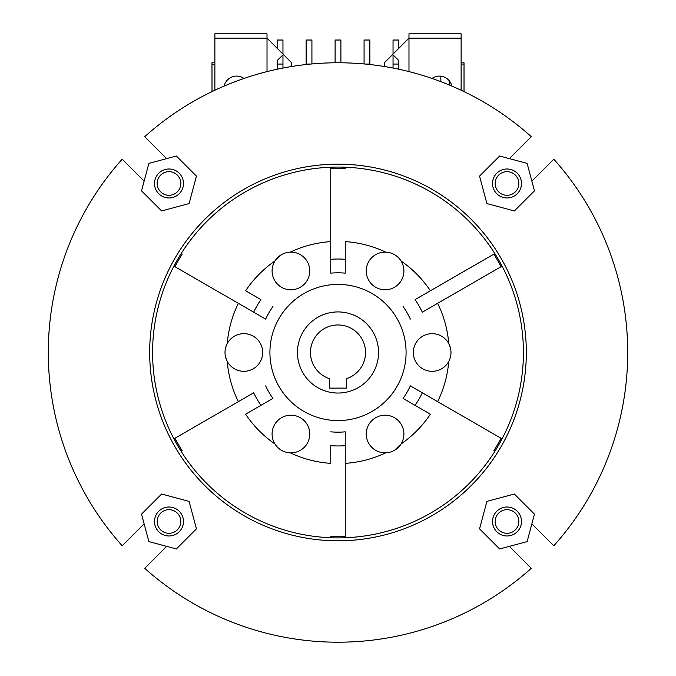 <?xml version="1.0" encoding="UTF-8"?>
<svg xmlns="http://www.w3.org/2000/svg" width="676" height="676" viewBox="0 0 676 676"><rect width="100%" height="100%" fill="white"/><g stroke="black" fill="none" stroke-linecap="round" stroke-linejoin="round"><path stroke-width="1.01" d="M214.875 64.262L211.977 64.262L211.977 62.775L214.875 62.775M461.125 64.051L464.023 64.051L464.023 91.615M291.643 66.502L291.643 62.775L267.02 38.143L214.875 38.143L214.875 33.8L267.02 33.8L267.02 71.597M384.357 66.502L384.357 62.775L408.98 38.143L408.98 33.8L461.125 33.8L461.125 38.143L408.98 38.143L408.98 71.597M335.102 62.783L335.102 40.028L340.898 40.028L340.898 62.783M369.865 64.533L369.865 40.028L364.077 40.028L364.077 63.95M369.865 64.059L365.302 64.059M306.135 64.533L306.135 40.028L311.923 40.028L311.923 63.95M306.135 64.059L310.698 64.059M282.957 68.048L282.957 54.925L277.16 60.527L277.16 69.231M282.957 54.08L282.957 40.028L277.16 40.028L277.16 48.283M282.957 64.059L277.16 64.059M393.043 68.048L393.043 54.925L398.84 60.527L398.84 69.231M393.043 54.08L393.043 40.028L398.84 40.028L398.84 48.283M393.043 64.059L398.84 64.059M449.54 85.1L449.54 81.12M440.845 81.644L440.845 76.177M464.023 64.051L464.023 62.775L461.125 62.775M212.011 91.598L211.977 64.262M432.023 78.45A12.751 12.751 0 0 1 451.847 86.08M243.977 78.45A12.751 12.751 0 0 0 224.153 86.08M214.875 90.238L214.875 38.143M461.125 90.238L461.125 38.143M297.44 352.483A40.56 40.56 0 0 0 358.28 387.61A40.56 40.56 0 0 0 358.28 317.357A40.56 40.56 0 0 0 297.44 352.483M329.305 388.117L346.695 388.117L346.695 378.602A27.522 27.522 0 0 0 360.232 336.259A27.522 27.522 0 0 0 315.768 336.259A27.522 27.522 0 0 0 329.305 378.602L329.305 388.117M182.174 254.159A184.261 184.261 0 0 0 178.43 260.353L174.805 266.631L253.677 312.168A93.465 93.465 0 0 1 260.928 299.62L245.608 290.781A111.109 111.109 0 0 1 274.912 261.029L281.469 254.658M272.09 270.941A18.835 18.835 0 0 0 291.111 289.776A18.835 18.835 0 0 0 309.752 270.561A18.835 18.835 0 0 0 290.342 252.123A18.835 18.835 0 0 0 272.09 270.941M366.248 270.941A18.835 18.835 0 0 0 390.229 289.058A18.835 18.835 0 0 0 401.088 261.029A18.835 18.835 0 0 0 366.248 270.941M345.242 273.146L345.242 259.305A93.465 93.465 0 0 0 330.758 259.305L330.758 273.146A79.675 79.675 0 0 1 345.242 273.146L345.242 241.619A111.109 111.109 0 0 1 385.658 252.123L390.221 252.824M401.088 261.029A111.109 111.109 0 0 1 430.392 290.781L493.953 254.083L501.195 266.631L437.634 303.321A111.109 111.109 0 0 1 448.746 343.577A18.835 18.835 0 0 0 413.323 352.483A18.835 18.835 0 0 0 436.747 370.752A18.835 18.835 0 0 0 448.746 343.577L450.419 347.878M366.248 434.026A18.835 18.835 0 0 0 401.088 443.938A18.835 18.835 0 0 0 390.229 415.917A18.835 18.835 0 0 0 366.248 434.026M403.09 398.426L415.072 405.346A93.465 93.465 0 0 0 422.323 392.807L410.332 385.886A79.675 79.675 0 0 1 403.09 398.426L430.392 414.194A111.109 111.109 0 0 1 401.088 443.938L394.53 450.317M330.758 536.744L338 536.744A184.261 184.261 0 0 0 345.242 536.6L345.242 445.67A93.465 93.465 0 0 1 330.758 445.67L330.758 463.356A111.109 111.109 0 0 1 290.342 452.852A18.835 18.835 0 0 0 309.752 434.415A18.835 18.835 0 0 0 291.111 415.199A18.835 18.835 0 0 0 272.09 434.026A18.835 18.835 0 0 0 290.342 452.852L285.779 452.143M225.015 352.483A18.835 18.835 0 0 0 258.021 364.888A18.835 18.835 0 0 0 250.466 334.857A18.835 18.835 0 0 0 225.015 352.483M274.912 443.938A111.109 111.109 0 0 1 245.608 414.194L260.928 405.346A93.465 93.465 0 0 1 253.677 392.807L174.805 438.344L182.047 450.884L174.805 438.344L238.366 401.645A111.109 111.109 0 0 1 227.254 361.398L225.581 357.089M148.881 541.603L176.351 548.963L196.454 528.852L189.094 501.389L161.632 494.029L141.529 514.132L148.881 541.603M154.508 521.492A14.483 14.483 0 0 0 176.233 534.04A14.483 14.483 0 0 0 176.233 508.952A14.483 14.483 0 0 0 154.508 521.492M157.17 521.492A11.822 11.822 0 0 0 174.898 531.733A11.822 11.822 0 0 0 174.898 511.259A11.822 11.822 0 0 0 157.17 521.492M527.119 541.603L534.471 514.132L514.368 494.029L486.906 501.389L479.546 528.852L499.648 548.963L527.119 541.603M527.119 163.372L499.648 156.012L479.546 176.115L486.906 203.586L514.368 210.946L534.471 190.835L527.119 163.372M148.881 163.372L141.529 190.835L161.632 210.946L189.094 203.586L196.454 176.115L176.351 156.012L148.881 163.372M154.508 183.475A14.483 14.483 0 0 0 176.233 196.023A14.483 14.483 0 0 0 176.233 170.935A14.483 14.483 0 0 0 154.508 183.475M157.17 183.475A11.822 11.822 0 0 0 174.898 193.716A11.822 11.822 0 0 0 174.898 173.242A11.822 11.822 0 0 0 157.17 183.475M495.187 183.475A11.822 11.822 0 0 0 512.915 193.716A11.822 11.822 0 0 0 512.915 173.242A11.822 11.822 0 0 0 495.187 183.475M492.525 183.475A14.483 14.483 0 0 0 514.25 196.023A14.483 14.483 0 0 0 514.25 170.935A14.483 14.483 0 0 0 492.525 183.475M495.187 521.492A11.822 11.822 0 0 0 512.915 531.733A11.822 11.822 0 0 0 512.915 511.259A11.822 11.822 0 0 0 495.187 521.492M492.525 521.492A14.483 14.483 0 0 0 514.25 534.04A14.483 14.483 0 0 0 514.25 508.952A14.483 14.483 0 0 0 492.525 521.492M531.877 523.832L553.813 545.769A289.717 289.717 0 0 0 553.813 159.206L531.877 181.143M166.659 546.36L144.715 568.305A289.717 289.717 0 0 0 531.285 568.305L509.341 546.36M144.123 181.143L122.187 159.206A289.717 289.717 0 0 0 122.187 545.769L144.123 523.832M509.341 158.606L531.285 136.67A289.717 289.717 0 0 0 144.715 136.67L166.659 158.606M149.683 352.483A188.317 188.317 0 0 0 432.158 515.568A188.317 188.317 0 0 0 432.158 189.398A188.317 188.317 0 0 0 149.683 352.483M501.068 266.699A184.261 184.261 0 0 0 497.57 260.353L501.195 266.631L422.323 312.168A93.465 93.465 0 0 0 415.072 299.62L493.953 254.083L497.57 260.353A184.261 184.261 0 0 0 493.826 254.159M345.242 168.231L330.758 168.231L330.758 273.146M227.254 343.577A111.109 111.109 0 0 1 238.366 303.321L174.805 266.631L176.706 263.344M152.582 352.483A185.418 185.418 0 0 0 430.705 513.059A185.418 185.418 0 0 0 430.705 191.908A185.418 185.418 0 0 0 152.582 352.483M385.658 452.852A111.109 111.109 0 0 1 345.242 463.356L345.242 536.6M448.746 361.398A111.109 111.109 0 0 1 437.634 401.645L501.195 438.344L499.294 441.631M493.826 450.816A184.261 184.261 0 0 0 497.57 444.614L501.195 438.344L410.332 385.886M290.342 252.123A111.109 111.109 0 0 1 330.758 241.619L330.758 168.231M178.43 260.353A184.261 184.261 0 0 0 174.932 266.699M174.932 438.268A184.261 184.261 0 0 0 182.174 450.816M330.758 536.6A184.261 184.261 0 0 0 338 536.744L345.242 536.744M269.918 352.483A68.082 68.082 0 0 0 372.045 411.447A68.082 68.082 0 0 0 372.045 293.528A68.082 68.082 0 0 0 269.918 352.483M345.242 168.366A184.261 184.261 0 0 0 330.758 168.366M497.57 444.614A184.261 184.261 0 0 0 501.068 438.268M410.332 319.089A79.675 79.675 0 0 0 403.09 306.541M330.758 431.829A79.675 79.675 0 0 0 345.242 431.829L345.242 445.67L345.242 431.829M272.91 306.541A79.675 79.675 0 0 0 265.668 319.089L253.677 312.168L265.668 319.089M265.668 385.886A79.675 79.675 0 0 0 272.91 398.426L260.928 405.346L272.91 398.426"/></g></svg>
